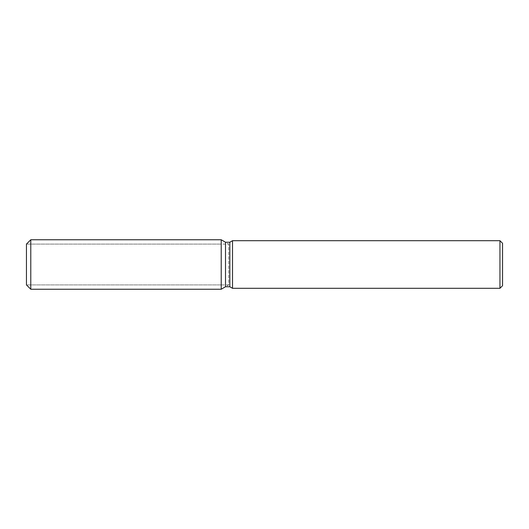 <?xml version="1.0" encoding="UTF-8"?>
<svg xmlns="http://www.w3.org/2000/svg" width="529" height="529" viewBox="0 0 529 529"><rect width="100%" height="100%" fill="white"/><g stroke="black" fill="none" stroke-linecap="round" stroke-linejoin="round"><path stroke-width="0.4" stroke-dasharray="2.65 1.98" d="M221.221 284.906L26.45 284.906L26.45 244.094L221.221 244.094L221.221 284.906L221.221 244.094M502.55 243.294L502.55 285.706M499.951 240.695L499.951 288.305M232.515 240.695L232.515 288.305M229.844 242.236L229.844 286.764M225.499 242.236L225.499 286.764L228.713 284.906L228.713 244.094L228.713 284.906L26.45 284.906L26.45 244.094L228.713 244.094L225.499 242.236M221.221 239.763L221.221 289.237L221.221 239.763M30.781 239.763L30.781 289.237"/><path stroke-width="0.79" d="M221.221 289.237L30.781 289.237L26.45 284.906L26.45 244.094L30.781 239.763L221.221 239.763L225.499 242.236L229.844 242.236L232.515 240.695L499.951 240.695L502.55 243.294L502.55 285.706L499.951 288.305L232.515 288.305L229.844 286.764L225.499 286.764L221.221 289.237L221.221 239.763L225.499 242.236L225.499 286.764L221.221 289.237L221.221 239.763M229.844 286.764L229.844 242.236M232.515 288.305L232.515 240.695M499.951 288.305L499.951 240.695M30.781 289.237L30.781 239.763M26.45 284.906L26.45 244.094"/></g></svg>
